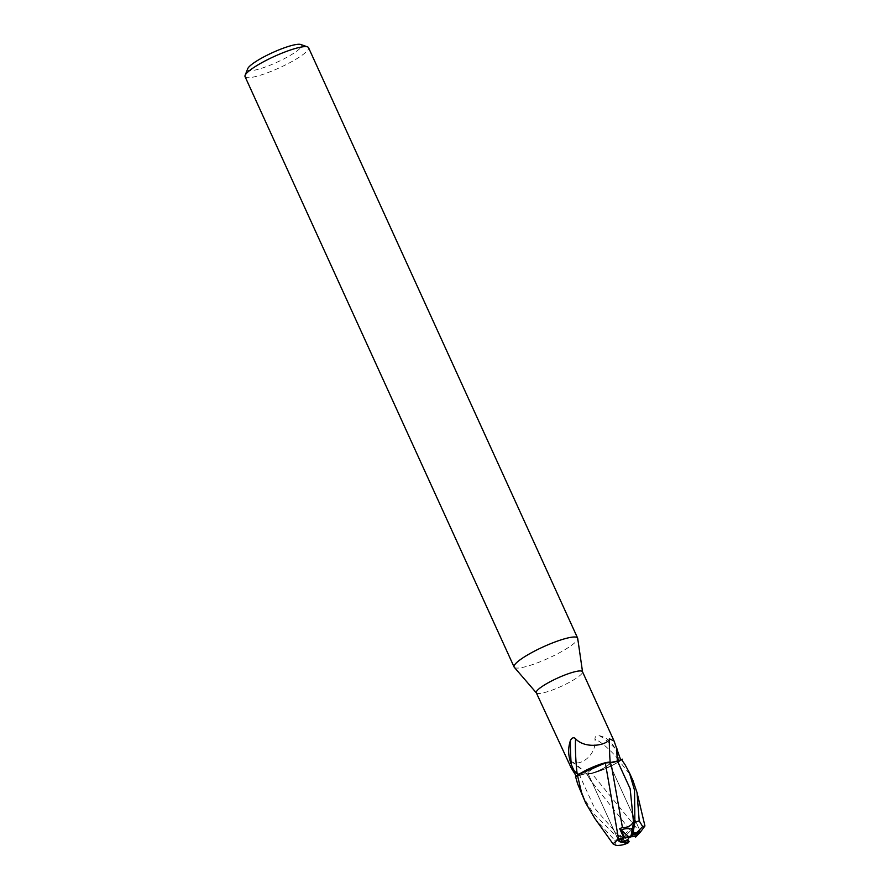<?xml version="1.0" encoding="UTF-8"?>
<svg xmlns="http://www.w3.org/2000/svg" width="890" height="890" viewBox="0 0 890 890"><rect width="100%" height="100%" fill="white"/><g stroke="black" fill="none" stroke-linecap="round" stroke-linejoin="round"><path stroke-width="0.67" stroke-dasharray="4.45 3.34" d="M514.287 667.289A34.888 6.241 155.5 0 0 545.804 659.401A34.888 6.241 155.5 0 0 577.41 639.643A34.888 6.241 155.5 0 0 577.699 638.386M536.292 692.754A25.387 4.539 155.5 0 0 536.425 692.954A25.387 4.539 155.5 0 0 559.343 687.214A25.387 4.539 155.5 0 0 582.349 672.84A25.387 4.539 155.5 0 0 582.549 671.928A25.387 4.539 155.5 0 0 582.483 671.705M245.05 76.629A34.888 6.241 155.5 0 0 275.922 69.376A34.888 6.241 155.5 0 0 308.363 49.262A34.888 6.241 155.5 0 0 308.552 47.693M587.956 772.642A11.77 2.103 155.5 0 0 587.89 773.176A11.77 2.103 155.5 0 0 598.314 770.729A11.77 2.103 155.5 0 0 609.261 763.932A11.77 2.103 155.5 0 0 609.327 763.409A11.77 2.103 155.5 0 0 598.903 765.856A11.77 2.103 155.5 0 0 587.956 772.642A11.77 2.103 155.5 0 0 587.89 773.176A11.77 2.103 155.5 0 0 598.314 770.729A11.77 2.103 155.5 0 0 609.261 763.932A11.77 2.103 155.5 0 0 609.327 763.409A11.77 2.103 155.5 0 0 598.903 765.856A11.77 2.103 155.5 0 0 587.956 772.642M630.81 836.8L631.944 829.391L635.226 836.5L631.944 829.391L624.068 837.09L627.606 840.093L624.068 837.09L628.64 838.024M247.732 68.686A29.659 5.307 155.5 0 0 271.45 64.647A29.659 5.307 155.5 0 0 301.488 46.502A29.659 5.307 155.5 0 0 300.809 44.5M581.737 794.37L593.307 813.493L619.117 838.903L626.771 843.119L628.006 843.064L618.773 835.788C622.444 835.588 626.082 833.507 629.686 829.547L590.571 780.408L586.955 774.122L584.852 773.866L574.684 777.07L584.852 773.866L589.77 773.922A22.45 4.016 155.5 0 0 611.196 765.945A22.45 4.016 155.5 0 0 618.361 762.018A25.387 4.539 155.5 0 0 620.686 759.882L620.664 759.826M591.294 773.644C600.828 771.152 610.484 766.902 620.263 760.872C610.507 766.891 600.85 771.14 591.294 773.644M632.912 780.463L628.852 773.021L619.518 761.351A26.077 4.661 155.5 0 0 621.387 759.559A26.077 4.661 155.5 0 1 619.518 761.351L611.196 765.945L591.739 773.399L640.166 832.406M617.493 761.061L610.351 762.563M618.361 762.018L618.773 759.915C619.04 757.312 617.771 753.418 614.968 748.245C611.185 741.326 605.901 737.131 599.126 735.641C596.178 735.54 594.798 736.753 594.976 739.267C596.979 753.808 581.348 766.902 571.914 761.918L569.166 759.548L567.865 762.029M607.303 762.341A22.45 4.016 155.5 0 1 610.14 762.062A28.48 2.748 86.6 0 1 610.128 762.007L611.541 766.257M585.876 770.317A22.45 4.016 155.5 0 0 578.711 774.244L578.656 774.233M610.14 762.062A11.247 2.014 155.5 0 0 610.117 762.229A11.247 2.014 155.5 0 0 617.382 761.117L620.686 759.882M618.773 835.788L594.498 808.031L579.601 775.246L575.685 776.714A26.077 4.661 155.5 0 1 577.554 774.912A26.077 4.661 155.5 0 0 575.685 776.714L575.607 776.736M578.711 774.244A25.387 4.539 155.5 0 0 576.386 776.38L579.69 775.145A39.316 8.511 -132.5 0 0 570.646 766.924M591.739 773.399L589.77 773.922A22.45 4.016 155.5 0 1 586.933 774.2A11.247 2.014 155.5 0 0 586.844 773.799A11.247 2.014 155.5 0 0 579.69 775.145M579.601 775.246C584.396 773.521 586.833 773.199 586.91 774.256L590.571 780.408M618.773 759.915A27.023 5.852 -132.5 0 0 594.976 739.267M614.968 748.245A28.38 6.141 -132.5 0 0 599.126 735.641M586.933 774.2A28.48 6.163 -132.5 0 0 571.914 761.918M624.491 837.212A11.77 2.103 155.5 0 0 622.733 838.247M638.886 831.649A11.77 2.103 155.5 0 0 632.1 833.619M619.685 761.239A26.166 4.684 155.5 0 0 621.465 759.526M616.292 845.5L614.812 840.36L595.621 819.557M629.686 829.547L632.178 827.856L636.194 836.589M617.96 835.844L624.068 837.09L631.944 829.391L632.178 827.856M614.812 840.36A26.166 4.684 155.5 0 0 619.117 838.903M626.771 843.119L622.321 839.125M618.795 840.994L587.89 773.176L618.795 840.994M610.117 762.229L609.327 738.789M586.844 773.799L569.166 759.548M640.233 831.227L609.327 763.409L640.233 831.227M637.018 792.556L637.173 793.279"/><path stroke-width="1.33" d="M582.538 671.805L577.699 638.386A34.888 6.241 155.5 0 0 577.61 638.074A34.888 6.241 155.5 0 0 546.738 645.317A34.888 6.241 155.5 0 0 514.298 665.442A34.888 6.241 155.5 0 0 514.109 667.01A34.888 6.241 155.5 0 0 514.287 667.289L536.336 692.865M640.166 832.406L644.95 825.953L642.669 826.576L639.209 820.858A26.166 4.684 155.5 0 0 634.893 822.316L634.526 790.253L629.352 772.665L624.958 764.499L621.465 759.526L617.471 761.017C612.676 762.741 610.24 763.064 610.162 762.007A28.48 2.748 86.6 0 1 609.361 739.657L609.327 738.789L614.056 740.97L582.483 671.705A25.387 4.539 155.5 0 0 560.033 676.979A25.387 4.539 155.5 0 0 536.436 691.608A25.387 4.539 155.5 0 0 536.292 692.754L571.057 767.603M577.61 638.074L308.552 47.693A34.888 6.241 155.5 0 0 307.551 46.892A34.888 6.241 155.5 0 0 274.776 56.226A34.888 6.241 155.5 0 0 245.251 75.049A34.888 6.241 155.5 0 0 245.117 75.35A34.888 6.241 155.5 0 0 245.05 76.629L514.109 667.01M635.226 836.5L640.133 831.672L636.973 835.465L638.886 831.649L640.233 831.227L635.182 834.308A11.77 2.103 155.5 0 0 632.011 835.499L632.278 829.224C628.04 828.19 624.368 828.468 621.265 830.07C624.368 828.468 628.04 828.19 632.278 829.235L632.1 833.619L631.077 835.688L628.896 836.912L621.276 830.07L624.713 837.712L618.828 840.383L622.733 838.247L620.819 842.062A11.77 2.103 155.5 0 0 627.606 840.093L628.64 838.024L630.81 836.8L635.215 836.5A11.77 2.103 155.5 0 0 636.973 835.465M620.819 842.062L618.828 840.383L618.795 840.994C619.418 841.973 621.798 842.485 625.948 842.519L624.469 844.432L628.418 842.741L629.119 841.339L627.606 840.093M307.551 46.892L300.809 44.5A29.659 5.307 155.5 0 0 272.952 52.432A29.659 5.307 155.5 0 0 247.843 68.43A29.659 5.307 155.5 0 0 247.732 68.686L245.117 75.35M622.377 759.17L617.493 761.061L622.377 759.17M614.056 740.97L620.686 759.882M578.711 774.244L577.132 773.788A27.023 2.603 86.6 0 1 575.552 738.756C584.741 748.768 605.022 745.876 609.361 739.657M577.132 773.788C575.374 773.121 573.394 769.894 571.213 764.132A28.38 2.737 86.6 0 1 570.501 740.369C572.114 737.576 573.805 737.031 575.552 738.756M634.893 822.304L632.957 833.396L633.446 821.503C631.577 825.642 627.917 827.667 622.455 827.555L611.541 766.257L610.206 762.14L605.245 763.053L610.162 762.007L607.303 762.341A22.45 4.016 155.5 0 0 585.876 770.317L577.554 774.912L605.334 762.864L585.876 770.317M617.371 761.05A39.316 3.794 86.6 0 1 616.67 747.934L616.97 748.835M571.213 764.132C568.087 755.866 567.842 747.945 570.501 740.369M570.646 766.924L576.386 776.38M607.303 762.341L605.334 762.864M595.621 819.557L613.01 843.854L618.55 839.114L605.356 763.008L577.388 775.023A26.166 4.684 155.5 0 0 575.607 776.736L577.621 783.845L585.609 802.858L581.504 792.367L577.388 775.023M628.896 836.912L624.491 837.212L621.276 830.07L619.685 828.646L623.656 837.412L624.713 837.712M632.278 829.235L631.077 835.688M595.065 818.822L585.609 802.858M610.351 762.563L617.471 761.017M635.916 836.856L640.444 832.083M639.209 820.858L637.029 792.556L632.912 780.463M613.01 843.854L616.292 845.5C620.241 845.444 623.211 844.944 625.214 843.976A17.444 3.115 155.5 0 0 628.418 842.741M624.012 837.334L618.205 839.292M622.455 827.555L619.685 828.646M632.957 833.396L632.011 835.499M635.182 834.308L642.669 826.576M633.88 820.591L632.278 829.224M635.449 837.001L636.194 836.589M625.948 842.519A11.77 2.103 155.5 0 0 629.119 841.339M633.502 831.827L633.535 826.109M633.446 821.492L630.165 788.796L617.493 761.061M635.916 832.851A17.444 3.115 155.5 0 0 632.712 834.086M637.018 792.556L644.939 825.953M629.352 772.665L633.224 781.153"/></g></svg>
